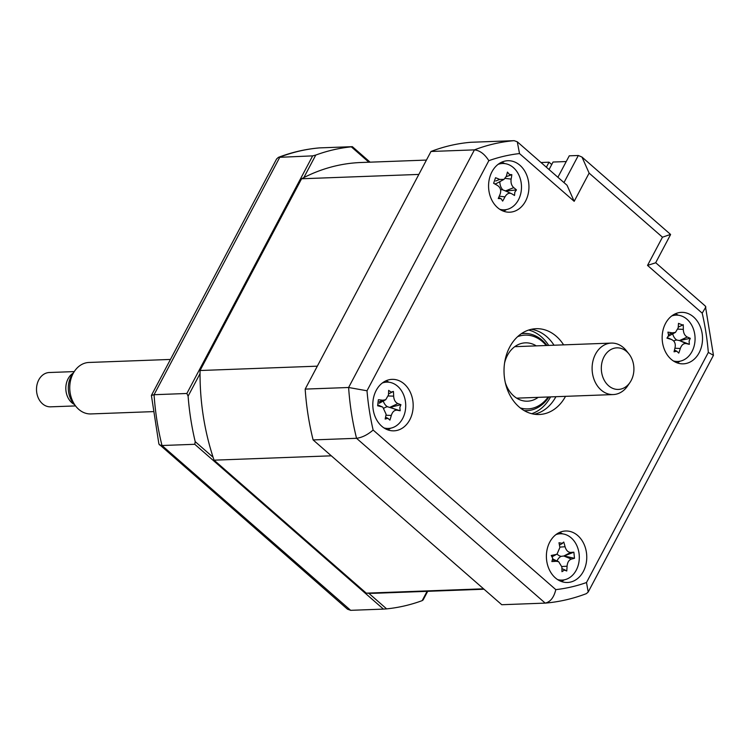 <?xml version="1.0" encoding="UTF-8"?>
<svg xmlns="http://www.w3.org/2000/svg" width="751" height="751" viewBox="0 0 751 751"><rect width="100%" height="100%" fill="white"/><g stroke="black" fill="none" stroke-linecap="round" stroke-linejoin="round"><path stroke-width="1.13" d="M368.901 162.216L351.299 146.83L352.369 146.67L319.344 147.9C305.366 149.12 291.726 152.275 278.405 157.363L276.593 158.977L151.392 395.43L158.902 444.048L347.506 609.202L350.661 610.328L383.442 609.108L194.781 444.301L162 445.512L159.409 444.883M352.369 146.67L370.102 162.169M427.695 591.319L423.142 599.918L422.165 600.64A231.806 181.639 87.9 0 1 386.634 608.873L383.442 609.108M200.038 373.651L188.107 396.171L186.849 393.486L154.068 394.707L151.392 395.43M186.849 393.486L312.66 155.87L278.405 157.363M303.845 177.583L315.767 155.063L312.66 155.87M188.107 396.171A231.806 181.639 87.9 0 0 195.204 441.644L194.781 444.301M386.634 608.873L368.75 593.243M213.087 457.265L195.204 441.644M427.094 591.337L422.165 600.64M351.299 146.83A231.806 181.639 87.9 0 0 315.767 155.063M563.607 344.859A42.929 33.635 87.9 0 0 536.073 328.703A42.929 33.635 87.9 0 0 509.666 347.14A42.929 33.635 87.9 0 0 508.38 392.05A42.929 33.635 87.9 0 0 539.256 414.496A42.929 33.635 87.9 0 0 565.512 396.34M534.44 414.233A42.929 33.635 87.9 0 0 555.918 396.697M376.195 390.426A25.759 20.183 87.9 0 0 375.416 417.368A25.759 20.183 87.9 0 0 393.946 430.839A25.759 20.183 87.9 0 0 409.793 419.771A25.759 20.183 87.9 0 0 410.562 392.829A25.759 20.183 87.9 0 0 392.041 379.358A25.759 20.183 87.9 0 0 376.195 390.426M387.769 429.844A25.759 20.183 87.9 0 0 390.661 428.201M549.779 542.062A25.759 20.183 87.9 0 0 549 569.005A25.759 20.183 87.9 0 0 567.531 582.476A25.759 20.183 87.9 0 0 583.377 571.408A25.759 20.183 87.9 0 0 584.147 544.466A25.759 20.183 87.9 0 0 565.625 530.995A25.759 20.183 87.9 0 0 549.779 542.062M561.354 581.481A25.759 20.183 87.9 0 0 564.245 579.838M665.536 323.428A25.759 20.183 87.9 0 0 664.766 350.37A25.759 20.183 87.9 0 0 683.288 363.841A25.759 20.183 87.9 0 0 699.134 352.773A25.759 20.183 87.9 0 0 699.913 325.831A25.759 20.183 87.9 0 0 681.382 312.36A25.759 20.183 87.9 0 0 665.536 323.428M677.12 362.846A25.759 20.183 87.9 0 0 680.002 361.203M491.961 171.782A25.759 20.183 87.9 0 0 491.182 198.733A25.759 20.183 87.9 0 0 509.713 212.195A25.759 20.183 87.9 0 0 525.55 201.137A25.759 20.183 87.9 0 0 526.329 174.185A25.759 20.183 87.9 0 0 507.798 160.723A25.759 20.183 87.9 0 0 491.961 171.782M503.536 211.209A25.759 20.183 87.9 0 0 506.427 209.567M504.719 163.596A25.759 20.183 87.9 0 0 501.715 162.169M678.303 315.232A25.759 20.183 87.9 0 0 675.299 313.805M562.537 533.867A25.759 20.183 87.9 0 0 559.542 532.44M388.962 382.231A25.759 20.183 87.9 0 0 385.958 380.804M655.689 262.709L705.386 306.117L713.45 355.326L588.202 592.023L586.381 593.637C573.069 598.725 559.429 601.88 545.451 603.1L501.762 604.724L313.111 439.917L356.547 438.302C362.113 437.533 367.643 434.782 373.134 430.041L555.815 589.629A218.926 171.547 87.9 0 0 586.503 582.523L708.324 352.426A218.926 171.547 87.9 0 0 702.194 313.158L647.531 265.403L662.466 237.194L670.549 234.425L581.997 157.072L578.326 155.495L569.267 155.823L557.899 177.283M313.111 439.917A231.806 181.639 -92.1 0 1 305.178 389.102L430.99 151.477L474.425 149.871A231.806 181.639 -92.1 0 1 514.135 140.672L470.699 142.286A231.806 181.639 -92.1 0 0 430.99 151.477M305.178 389.102L348.614 387.497L474.425 149.871C479.861 150.472 484.658 154.077 488.826 160.676L367.004 390.773L348.614 387.497A231.806 181.639 -92.1 0 0 356.547 438.302L545.207 603.109C550.37 601.983 553.9 597.496 555.815 589.629M588.202 592.023L586.503 582.523M713.45 355.326L708.324 352.426M705.893 306.952L702.194 313.158M670.577 234.594L655.642 262.803L647.531 265.403M662.466 237.194L589.122 173.115L581.997 157.072M589.122 173.115L574.177 201.324L567.061 185.281L517.289 141.798L514.135 140.672M574.177 201.324L519.514 153.57L517.289 141.798M554.013 345.216A42.929 33.635 87.9 0 0 531.295 329.313M520.246 407.906A36.921 28.932 87.9 0 0 548.136 396.988M548.906 396.95A38.63 30.275 -92.1 0 1 524.207 410.609M504.569 363.043A29.186 22.877 -92.1 0 1 507.432 355.383A29.186 22.877 -92.1 0 1 525.39 342.841A29.186 22.877 -92.1 0 1 536.27 345.873M538.185 397.354A29.186 22.877 -92.1 0 1 527.549 401.184A29.186 22.877 -92.1 0 1 505.292 382.578M546.23 345.507A36.921 28.932 87.9 0 0 517.608 336.683M521.354 333.688A38.63 30.275 -92.1 0 1 547 345.479M499.762 209.304A23.178 18.165 87.9 0 0 520.65 194.03A23.178 18.165 87.9 0 0 510.624 165.614A23.178 18.165 87.9 0 0 498.091 164.347M511.619 193.711C509.094 192.556 506.878 193.608 504.963 196.865A58.653 44.037 128.2 0 1 502.654 201.099L501.086 198.668L498.251 198.527A58.653 18.7 -65.3 0 0 500.157 194.058C501.349 190.397 500.485 187.553 497.566 185.516A58.653 2.92 -151.7 0 0 493.623 183.291L495.557 177.715A58.653 28.256 8.7 0 1 499.678 179.433L503.977 179.405L506.334 176.288A58.653 18.7 -65.3 0 0 507.432 172.092L509.478 174.504L511.835 174.664A58.653 44.037 128.2 0 1 511.14 179.095C510.642 182.728 511.506 185.572 513.731 187.637A58.653 28.256 8.7 0 1 516.463 189.909L514.829 192.162L514.529 195.485A58.653 2.92 -151.7 0 0 511.619 193.711L504.691 190.566M506.212 176.673L511.835 174.664M501.086 198.668L498.673 197.569M503.977 179.405L496.955 183.206A10.12 7.932 -92.1 0 1 494.787 183.939M500.579 189.796A10.12 7.932 -92.1 0 1 502.851 189.89A10.12 7.932 -92.1 0 1 499.856 181.639M502.851 189.89L505.423 190.942M505.667 191.083L516.463 189.909M566.235 161.549L553.036 162.038L549.056 169.557M551.722 164.525L549.037 162.188L546.381 167.21M541.02 162.535L549.037 162.188M426.437 160.076L360.987 162.507A215.49 168.862 87.9 0 0 301.583 178.766L418.842 174.42L317.316 366.169L200.057 370.515A215.49 168.862 87.9 0 0 214.054 460.166L366.291 593.159A215.49 168.862 87.9 0 0 376.955 593.196L484.029 589.225M214.054 460.166L331.313 455.819L483.56 588.812L366.291 593.159M301.583 178.766L200.057 370.515M673.347 360.94A23.178 18.165 87.9 0 0 694.722 343.235A23.178 18.165 87.9 0 0 671.676 315.983M689.099 341.057L689.352 344.334A58.653 4.215 -161.4 0 1 686.245 343.573C683.607 343.226 681.626 344.869 680.312 348.483A58.653 46.665 110.4 0 1 678.763 353.111L676.829 351.224L674.041 351.806A58.653 21.328 -77.7 0 0 675.158 347.065C675.712 343.245 674.389 340.691 671.197 339.405A58.653 4.215 -161.4 0 1 666.963 338.138L668.625 335.397L667.902 332.139A58.653 21.122 -1.5 0 1 672.22 332.862L675.459 332.383L678.153 327.943A58.653 21.328 -77.7 0 0 678.491 323.362L682.687 325.061L683.213 324.667A58.653 46.665 110.4 0 1 683.307 329.37C683.448 333.162 684.771 335.716 687.268 337.03A58.653 21.122 -1.5 0 1 690.291 338.335L689.099 341.057M674.454 350.126L676.829 351.224M667.489 337.678L671.882 339.659L667.442 337.734M675.459 332.383L668.446 336.185A10.12 7.932 -92.1 0 1 668.418 336.204M678.228 327.117L682.687 325.061M673.731 341.029A10.12 7.932 -92.1 0 1 676.801 340.043A10.12 7.932 -92.1 0 1 672.708 333.876M676.801 340.043L679.505 340.569L687.268 337.03M690.291 338.335L679.505 340.569L686.245 343.573M679.768 340.644L689.352 344.334M557.58 579.575A23.178 18.165 87.9 0 0 563.513 579.969A23.178 18.165 87.9 0 0 579.152 554.332A23.178 18.165 87.9 0 0 558.772 533.905A23.178 18.165 87.9 0 0 555.918 534.618M557.054 560.969A10.12 7.932 -92.1 0 1 561.1 556.341L564.095 555.984L574.496 558.284A58.653 15.593 -175.7 0 1 571.417 559.082C568.873 559.974 567.427 562.349 567.071 566.198A58.653 47.576 80 0 1 566.742 570.995L564.461 570.084L561.964 571.68A58.653 22.239 -97.1 0 0 561.87 566.949L558.65 561.692L556.209 561.279A58.653 15.593 -175.7 0 1 551.863 561.56L552.755 558.359L551.234 555.458A58.653 9.744 -15.9 0 1 555.524 554.623L557.045 554.088L559.87 547.507A58.653 22.239 -97.1 0 0 558.988 542.757L562.583 543.358L559.673 544.944M554.06 560.415A10.12 7.932 -92.1 0 1 554.82 561.382M561.1 556.341A10.12 7.932 -92.1 0 1 557.101 554.06M561.739 543.64L563.757 542.062A58.653 47.576 80 0 1 565.071 546.756C566.188 550.445 568.075 552.342 570.732 552.426A58.653 9.744 -15.9 0 1 573.867 552.192L574.496 558.284M564.095 555.984L573.867 552.192M561.917 568.61L565.353 570.112M552.661 559.852L556.209 561.279M383.996 427.939A23.178 18.165 87.9 0 0 384.775 428.126A23.178 18.165 87.9 0 0 405.512 409.267A23.178 18.165 87.9 0 0 390.342 382.466A23.178 18.165 87.9 0 0 382.334 382.982M391.111 392.116L393.411 391.421A58.653 46.994 106.6 0 1 393.655 396.143C393.928 399.945 395.336 402.423 397.87 403.587A58.653 19.667 -3.4 0 1 400.931 404.705L399.823 407.502L400.189 410.75A58.653 5.67 -163.3 0 1 397.063 410.187C394.425 410.008 392.501 411.755 391.309 415.425A58.653 46.994 106.6 0 1 389.91 420.1L387.92 418.335L385.16 419.049A58.653 21.657 -80.2 0 0 386.117 414.28L382.822 407.155L381.902 406.835A58.653 5.67 -163.3 0 1 377.631 405.765L378.373 399.72A58.653 19.667 -3.4 0 1 382.71 400.236L385.732 399.72L388.464 394.998A58.653 21.657 -80.2 0 0 388.652 390.37L391.111 392.116M388.52 393.937L393.411 391.421M385.545 417.209L387.92 418.335M384.221 408.065A10.12 7.932 -92.1 0 1 387.507 406.742L400.189 410.75M387.507 406.742A10.12 7.932 -92.1 0 1 383.282 401.043M390.482 407.211L400.931 404.705M603.475 378.664A20.803 16.297 87.9 0 0 630.005 382.437A20.803 16.297 87.9 0 0 631.751 358.602A20.803 16.297 87.9 0 0 628.953 353.946A20.803 16.297 87.9 0 0 607.597 352.003A20.803 16.297 87.9 0 0 603.475 378.664M630.005 382.437L627.629 385.93A25.759 20.183 -92.1 0 1 613.238 394.566A25.759 20.183 -92.1 0 1 594.783 381.255A25.759 20.183 -92.1 0 1 611.333 343.094A25.759 20.183 -92.1 0 1 626.325 350.651L628.953 353.946M170.449 359.438L88.984 362.461A25.759 20.183 87.9 0 0 74.593 371.097A25.759 20.183 87.9 0 0 72.434 400.621A25.759 20.183 87.9 0 0 75.907 406.375A25.759 20.183 87.9 0 0 90.89 413.932L152.913 411.632M75.907 406.375L73.279 403.08A20.803 16.297 -92.1 0 1 70.472 398.424A20.803 16.297 -92.1 0 1 72.218 374.589L74.593 371.097M74.255 371.595L49.322 372.515A17.17 13.452 87.9 0 0 38.292 397.955A17.17 13.452 87.9 0 0 50.599 406.835L75.532 405.915M74.377 404.46A17.17 13.452 -92.1 0 1 67.609 396.875A17.17 13.452 -92.1 0 1 73.213 373.125M319.588 147.891A231.806 181.639 87.9 0 0 279.879 157.081L154.068 394.707A231.806 181.639 87.9 0 0 162 445.512L350.661 610.328M563.973 182.587L578.326 155.495M367.004 390.773A218.926 171.547 87.9 0 0 373.134 430.041M519.514 153.57A218.926 171.547 87.9 0 0 488.826 160.676M550.586 396.894A42.929 33.635 -92.1 0 1 531.755 413.698M528.657 330.046A42.929 33.635 -92.1 0 1 548.681 345.413M495.726 181.01L499.678 179.433M505.216 178.4L511.14 179.095M505.47 190.923L513.731 187.637M499.265 196.189L504.963 196.865M668.672 334.477L672.22 332.862M677.937 329.126L683.307 329.37M674.896 348.239L680.312 348.483M559.795 547.094L565.071 546.756M571.417 559.082L563.823 556.022L570.732 552.426M561.842 566.536L567.071 566.198M552.069 556.416L555.524 554.623M378.222 405.202L381.902 406.835M379.208 401.869L382.71 400.236M388.342 395.984L393.655 396.143M397.063 410.187L390.22 407.155L397.87 403.587M385.93 415.256L391.309 415.425M558.65 561.692L552.774 559.044M557.035 554.088L552.238 556.688M382.822 407.155L378.297 405.118M385.732 399.72L379.152 403.287M516.669 398.152L613.238 394.566M514.764 346.671L611.333 343.094"/></g></svg>

